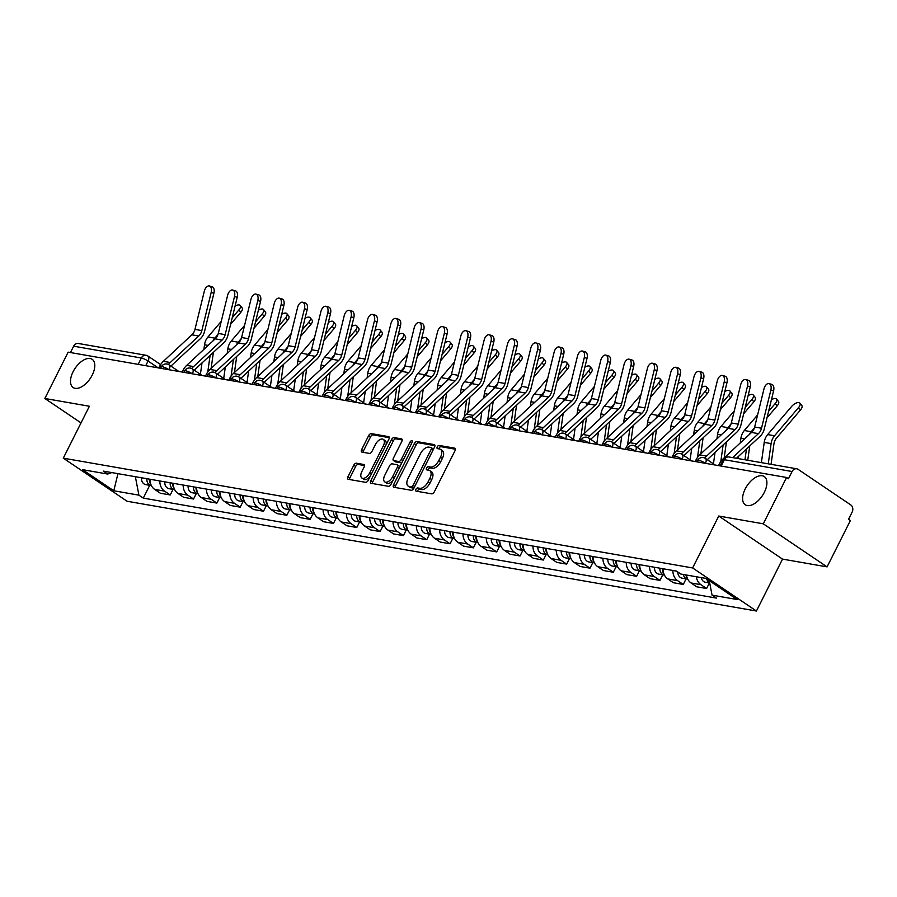 <?xml version="1.0" encoding="UTF-8"?>
<svg xmlns="http://www.w3.org/2000/svg" width="897" height="897" viewBox="0 0 897 897"><rect width="100%" height="100%" fill="white"/><g stroke="black" fill="none" stroke-linecap="round" stroke-linejoin="round"><path stroke-width="1.35" d="M415.894 489.358A1.828 0.975 -56 0 0 415.905 491.051A1.828 0.975 -56 0 0 416.118 491.141L431.704 493.855A2.613 1.402 -56 0 0 434.327 491.825L455.014 450.698A2.613 1.402 -56 0 0 455.003 448.287A2.613 1.402 -56 0 0 454.689 448.164L439.104 445.439A1.828 0.975 -56 0 0 437.265 446.863A1.828 0.975 -56 0 0 437.276 448.556A1.828 0.975 -56 0 0 437.489 448.635L439.508 448.993A8.353 4.474 -56 0 1 440.505 449.386A8.353 4.474 -56 0 1 440.528 457.122L438.801 460.553A8.353 4.474 -56 0 1 430.437 467.045L428.418 466.687A1.828 0.975 -56 0 0 426.58 468.111A1.828 0.975 -56 0 0 426.591 469.804A1.828 0.975 -56 0 0 426.804 469.893L428.822 470.241A8.353 4.474 -56 0 1 429.82 470.633A8.353 4.474 -56 0 1 429.842 478.37L428.116 481.801A8.353 4.474 -56 0 1 419.74 488.293L417.722 487.946A1.828 0.975 -56 0 0 415.894 489.358M429.82 470.633L431.681 471.889A8.353 4.474 -56 0 1 431.704 479.626L429.977 483.057A8.353 4.474 -56 0 1 421.601 489.549L419.583 489.201A1.828 0.975 -56 0 0 417.755 490.614A1.828 0.975 -56 0 0 417.497 491.377M455.407 449.218L440.965 446.695A1.828 0.975 -56 0 0 439.126 448.119A1.828 0.975 -56 0 0 438.88 448.881M440.505 449.386L442.367 450.642A8.353 4.474 -56 0 1 442.389 458.378L440.662 461.809A8.353 4.474 -56 0 1 432.287 468.301L430.268 467.942A1.828 0.975 -56 0 0 428.441 469.366A1.828 0.975 -56 0 0 428.183 470.129M92.223 375.092A17.009 9.116 -56 0 0 92.178 359.327A17.009 9.116 -56 0 0 73.083 371.75A17.009 9.116 -56 0 0 73.139 387.526A17.009 9.116 -56 0 0 92.223 375.092M764.322 492.341A17.009 9.116 -56 0 0 764.278 476.576A17.009 9.116 -56 0 0 745.183 489A17.009 9.116 -56 0 0 745.239 504.764A17.009 9.116 -56 0 0 764.322 492.341M356.389 463.2A2.613 1.402 -56 0 0 353.777 465.229L347.969 476.767A2.613 1.402 -56 0 0 347.98 479.189A2.613 1.402 -56 0 0 348.294 479.312L365.606 482.328A2.613 1.402 -56 0 0 368.219 480.299L388.906 439.171A2.613 1.402 -56 0 0 388.906 436.749A2.613 1.402 -56 0 0 388.592 436.626L371.28 433.61A2.613 1.402 -56 0 0 368.656 435.639L361.648 449.576A2.613 1.402 -56 0 0 361.659 451.998A2.613 1.402 -56 0 0 361.962 452.122L369.373 453.411A2.613 1.402 -56 0 0 371.997 451.382L375.473 444.464A6.974 3.745 -56 0 1 383.299 439.373A6.974 3.745 -56 0 1 383.322 445.843L369.699 472.91A6.974 3.745 -56 0 1 361.872 478.011A6.974 3.745 -56 0 1 361.85 471.542L364.126 467.034A2.613 1.402 -56 0 0 364.115 464.612A2.613 1.402 -56 0 0 363.801 464.489L356.389 463.2L358.251 464.455A2.613 1.402 -56 0 0 355.638 466.485L349.83 478.023A2.613 1.402 -56 0 0 349.438 479.503M718.744 516.033L782.532 559.111L827.079 566.882L763.291 523.814L718.744 516.033L692.63 567.947L63.283 458.165L89.397 406.251L44.85 398.481L68.15 352.151L786.591 477.484L788.452 478.74L792.073 471.519L724.361 459.713A5.315 1.043 -153.3 0 0 723.33 459.836L720.269 465.913M763.291 523.814L786.591 477.484M393.604 484.728A2.613 1.402 -56 0 0 393.615 487.149A2.613 1.402 -56 0 0 393.929 487.273L411.241 490.289A2.613 1.402 -56 0 0 413.853 488.26L434.54 447.132A2.613 1.402 -56 0 0 434.529 444.71A2.613 1.402 -56 0 0 434.226 444.587L416.903 441.571A2.613 1.402 -56 0 0 414.291 443.6L393.604 484.728L395.465 485.983A2.613 1.402 -56 0 0 395.072 487.463M388.423 486.309L371.111 483.292A2.613 1.402 -56 0 1 370.797 483.169A2.613 1.402 -56 0 1 370.786 480.747L391.473 439.62A2.613 1.402 -56 0 1 394.097 437.59L401.497 438.88A2.613 1.402 -56 0 1 401.811 439.003A2.613 1.402 -56 0 1 401.822 441.425L393.435 458.098A2.613 1.402 -56 0 0 393.435 460.52A2.613 1.402 -56 0 0 393.749 460.643L398.66 461.495A2.613 1.402 -56 0 0 401.284 459.466L410.019 442.109A1.828 0.975 -56 0 1 412.059 440.775A1.828 0.975 -56 0 1 412.071 442.468L391.036 484.279A2.613 1.402 -56 0 1 388.423 486.309M827.079 566.882L850.378 520.563L848.517 519.307L852.15 512.086A5.315 4.362 99.9 0 0 850.771 504.921L798.139 469.378A5.315 4.362 99.9 0 0 796.715 468.795A5.315 4.362 99.9 0 0 792.073 471.519M782.532 559.111L756.429 611.025L127.082 501.244L63.283 458.165M44.85 398.481L81.022 422.902M70.437 352.555L73.644 346.197A5.315 4.362 -80.1 0 1 78.274 343.473L145.987 355.279A5.315 4.362 99.9 0 0 141.356 358.004L73.644 346.197M686.463 575.022A12.222 10.035 99.9 0 0 691.06 582.972L700.927 584.687A12.222 10.035 -80.1 0 1 696.33 576.749M700.927 584.687L706.589 588.522L709.392 582.949M691.06 582.972L696.722 586.806L706.589 588.522M686.07 578.89L683.279 584.452L677.605 580.628A12.222 10.035 -80.1 0 1 672.885 570.47M663.018 568.743A12.222 10.035 99.9 0 0 667.738 578.901L673.412 582.736L683.279 584.452M662.76 574.82L659.957 580.381L654.283 576.558A12.222 10.035 -80.1 0 1 649.563 566.399M639.696 564.673A12.222 10.035 99.9 0 0 644.416 574.831L650.09 578.666L659.957 580.381M639.438 570.75L636.635 576.322L630.961 572.488A12.222 10.035 -80.1 0 1 626.241 562.329M616.374 560.603A12.222 10.035 99.9 0 0 621.094 570.772L626.768 574.596L636.635 576.322M616.116 566.68L613.313 572.252L607.639 568.418A12.222 10.035 -80.1 0 1 602.919 558.259M593.052 556.544A12.222 10.035 99.9 0 0 597.772 566.702L603.446 570.526L613.313 572.252M592.794 562.61L589.991 568.182L584.317 564.348A12.222 10.035 -80.1 0 1 579.597 554.189M569.73 552.474A12.222 10.035 99.9 0 0 574.45 562.632L580.124 566.467L589.991 568.182M569.472 558.539L566.669 564.112L560.995 560.289A12.222 10.035 -80.1 0 1 556.275 550.13M546.419 548.403A12.222 10.035 99.9 0 0 551.139 558.562L556.802 562.397L566.669 564.112M546.15 554.481L543.358 560.042L537.684 556.218A12.222 10.035 -80.1 0 1 532.964 546.06M523.097 544.333A12.222 10.035 99.9 0 0 527.817 554.492L533.491 558.326L543.358 560.042M522.839 550.41L520.036 555.983L514.362 552.148A12.222 10.035 -80.1 0 1 509.642 541.99M499.775 540.263A12.222 10.035 99.9 0 0 504.495 550.422L510.169 554.256L520.036 555.983M499.517 546.34L496.714 551.913L491.04 548.078A12.222 10.035 -80.1 0 1 486.32 537.92M476.453 536.204A12.222 10.035 99.9 0 0 481.173 546.363L486.847 550.186L496.714 551.913M476.195 542.27L473.392 547.843L467.718 544.008A12.222 10.035 -80.1 0 1 462.998 533.85M453.131 532.134A12.222 10.035 99.9 0 0 457.851 542.293L463.525 546.116L473.392 547.843M452.873 538.2L450.07 543.773L444.396 539.938A12.222 10.035 -80.1 0 1 439.676 529.779M429.809 528.064A12.222 10.035 99.9 0 0 434.529 538.222L440.203 542.057L450.07 543.773M429.551 534.141L426.748 539.702L421.074 535.879A12.222 10.035 -80.1 0 1 416.354 525.72M406.498 523.994A12.222 10.035 99.9 0 0 411.218 534.152L416.881 537.987L426.748 539.702M406.229 530.071L403.437 535.632L397.763 531.809A12.222 10.035 -80.1 0 1 393.043 521.65M383.176 519.924A12.222 10.035 99.9 0 0 387.896 530.082L393.57 533.917L403.437 535.632M382.918 526.001L380.115 531.573L374.441 527.739A12.222 10.035 -80.1 0 1 369.721 517.58M359.854 515.853A12.222 10.035 99.9 0 0 364.574 526.023L370.248 529.847L380.115 531.573M359.596 521.931L356.793 527.503L351.119 523.669A12.222 10.035 -80.1 0 1 346.399 513.51M336.532 511.795A12.222 10.035 99.9 0 0 341.252 521.953L346.926 525.777L356.793 527.503M336.274 517.861L333.471 523.433L327.797 519.598A12.222 10.035 -80.1 0 1 323.077 509.44M313.21 507.724A12.222 10.035 99.9 0 0 317.93 517.883L323.604 521.718L333.471 523.433M312.952 513.79L310.149 519.363L304.475 515.54A12.222 10.035 -80.1 0 1 299.755 505.381M289.888 503.654A12.222 10.035 99.9 0 0 294.608 513.813L300.282 517.647L310.149 519.363M289.63 509.731L286.827 515.293L281.153 511.469A12.222 10.035 -80.1 0 1 276.433 501.311M266.566 499.584A12.222 10.035 99.9 0 0 271.298 509.743L276.96 513.577L286.827 515.293M266.308 505.661L263.516 511.234L257.843 507.399A12.222 10.035 -80.1 0 1 253.122 497.241M243.255 495.514A12.222 10.035 99.9 0 0 247.976 505.673L253.649 509.507L263.516 511.234M242.997 501.591L240.194 507.164L234.521 503.329A12.222 10.035 -80.1 0 1 229.8 493.171M219.933 491.455A12.222 10.035 99.9 0 0 224.654 501.614L230.327 505.437L240.194 507.164M219.675 497.521L216.872 503.094L211.199 499.259A12.222 10.035 -80.1 0 1 206.478 489.1M196.611 487.385A12.222 10.035 99.9 0 0 201.332 497.543L207.005 501.367L216.872 503.094M196.353 493.451L193.55 499.024L187.877 495.189A12.222 10.035 -80.1 0 1 183.156 485.03M173.289 483.315A12.222 10.035 99.9 0 0 178.01 493.473L183.683 497.308L193.55 499.024M173.031 489.392L170.228 494.953L164.555 491.13A12.222 10.035 -80.1 0 1 159.834 480.971M149.967 479.245A12.222 10.035 99.9 0 0 154.688 489.403L160.361 493.238L170.228 494.953M135.357 476.699L138.912 495.155L113.796 490.771L82.546 469.669L107.662 474.053L103.29 471.104L676.428 571.086L680.801 574.035L705.917 578.419L737.166 599.521L712.05 595.137L709.269 580.684M138.912 495.155L143.285 498.104L716.423 598.086L712.05 595.137M692.63 567.947L756.429 611.025M149.709 485.322L143.285 498.104M107.662 474.053L111.811 472.584M117.944 473.661L113.796 490.771M434.933 445.641L418.764 442.826A2.613 1.402 -56 0 0 416.152 444.856L395.465 485.983M411.23 486.813A1.828 0.975 -56 0 0 413.069 485.389L431.222 449.285A1.828 0.975 -56 0 0 431.222 447.592A1.828 0.975 -56 0 0 430.997 447.502L428.878 447.132A8.353 4.474 -56 0 0 420.502 453.624L408.09 478.303A8.353 4.474 -56 0 0 408.113 486.039A8.353 4.474 -56 0 0 409.11 486.432L413.091 488.069A1.828 0.975 -56 0 0 414.179 487.62M433.363 449.475A1.828 0.975 -56 0 0 433.083 448.848A1.828 0.975 -56 0 0 432.859 448.758L431.379 447.76M408.113 486.039L409.974 487.295A8.353 4.474 -56 0 0 410.961 487.688L409.11 486.432M413.091 488.069L410.961 487.688M402.215 439.934L395.947 438.846A2.613 1.402 -56 0 0 393.335 440.876L372.647 482.003A2.613 1.402 -56 0 0 372.255 483.483M395.072 461.529A2.613 1.402 -56 0 0 395.297 461.776A2.613 1.402 -56 0 0 395.611 461.899L400.522 462.751A2.613 1.402 -56 0 0 402.282 461.933M384.723 475.41A6.974 3.745 -56 0 0 384.746 481.88A6.974 3.745 -56 0 0 392.572 476.778L397.371 467.236A2.613 1.402 -56 0 0 397.371 464.825A2.613 1.402 -56 0 0 397.057 464.702L392.135 463.839A2.613 1.402 -56 0 0 389.522 465.868L384.723 475.41M384.746 481.88L386.607 483.135A6.974 3.745 -56 0 0 393.144 480.086M399.625 467.214A2.613 1.402 -56 0 0 399.221 466.081A2.613 1.402 -56 0 0 398.918 465.958M364.518 465.543L358.251 464.455M361.872 478.011L363.733 479.267A6.974 3.745 -56 0 0 370.27 476.217M385.99 444.968A6.974 3.745 -56 0 0 385.161 440.629L383.299 439.373M389.309 437.68L373.13 434.866A2.613 1.402 -56 0 0 370.517 436.895L363.509 450.832A2.613 1.402 -56 0 0 363.117 452.312M799.877 403.134L801.806 405.511A6.111 2.837 141.1 0 1 800.483 409.951L798.565 407.574A6.111 2.837 -38.9 0 0 799.877 403.134A6.111 2.837 -38.9 0 0 791.692 406.375L767.664 434.574A13.287 10.91 -80.1 0 0 764.222 442.4L761.385 462.639M706.746 578.98A6.649 5.46 99.9 0 0 709.684 582.826M701.275 577.612A6.649 5.46 99.9 0 0 705.491 582.276L709.718 583.005M771.061 464.321L773.92 443.948A9.833 8.073 -80.1 0 1 776.454 438.162L800.483 409.951M768.269 463.839L771.095 443.6A13.287 10.91 -80.1 0 1 774.537 435.774L798.565 407.574M770.859 390.094A6.111 3.476 -74.4 0 0 769.065 383.613A6.111 3.476 -74.4 0 0 763.986 388.894L754.646 427.028L761.519 428.228L770.859 390.094L773.595 390.857A6.111 3.476 105.6 0 0 771.801 384.376L769.065 383.613M718.508 465.61L719.338 463.962A16.74 13.747 -80.1 0 1 723.06 458.939L751.551 432.444A9.833 8.073 99.9 0 0 754.646 427.028M732.647 457.627L758.436 433.643A9.833 8.073 99.9 0 0 761.519 428.228M736.448 458.289L760.084 436.312A13.287 10.91 99.9 0 0 764.266 428.99L773.595 390.857M776.567 399.064L778.484 401.441A6.111 2.837 141.1 0 1 777.172 405.881L775.243 403.504A6.111 2.837 -38.9 0 0 776.567 399.064A6.111 2.837 -38.9 0 0 771.431 399.714M683.335 574.472A6.649 5.46 99.9 0 0 687.551 579.148A6.649 5.46 99.9 0 0 687.752 579.17M677.818 572.017A6.649 5.46 99.9 0 0 682.168 578.206L687.551 579.148M685.88 574.921A6.649 5.46 99.9 0 0 687.136 577.769M747.739 460.251L749.746 445.921M766.991 417.823L777.172 405.881M749.376 434.473A13.287 10.91 -80.1 0 1 751.215 431.704L754.355 428.015M768.583 411.319L775.243 403.504M740.26 442.95L740.9 438.33A13.287 10.91 -80.1 0 1 744.342 430.504L757.606 414.93M738.063 458.569L738.354 456.517M744.947 459.769L746.461 448.982M753.245 394.994L755.162 397.382A6.111 2.837 141.1 0 1 753.85 401.822L751.921 399.434A6.111 2.837 -38.9 0 0 753.245 394.994A6.111 2.837 -38.9 0 0 748.109 395.644M659.923 568.205A6.649 5.46 99.9 0 0 664.229 575.078A6.649 5.46 99.9 0 0 664.43 575.1M654.541 567.263A6.649 5.46 99.9 0 0 658.847 574.136L664.229 575.078M662.457 568.642A6.649 5.46 99.9 0 0 663.814 573.699M724.182 457.896L726.435 441.851M743.669 413.764L753.85 401.822M726.054 430.403A13.287 10.91 -80.1 0 1 727.893 427.645L731.033 423.956M745.261 407.249L751.921 399.434M716.938 438.88L717.578 434.26A13.287 10.91 -80.1 0 1 721.02 426.445L734.284 410.871M713.44 463.839L715.032 452.447M720.807 461.518L723.139 444.912M747.537 386.024A6.111 3.476 -74.4 0 0 745.743 379.543A6.111 3.476 -74.4 0 0 740.664 384.824L731.324 422.958L738.209 424.158L747.537 386.024L750.273 386.786A6.111 3.476 105.6 0 0 748.479 380.306L745.743 379.543M695.186 461.54L696.016 459.892A16.74 13.747 -80.1 0 1 699.738 454.869L728.241 428.374A9.833 8.073 99.9 0 0 731.324 422.958M704.807 458.064A16.74 13.747 -80.1 0 1 706.623 456.068L735.114 429.573A9.833 8.073 99.9 0 0 738.209 424.158M707.329 459.713A13.287 10.91 -80.1 0 1 708.271 458.737L736.762 432.242A13.287 10.91 99.9 0 0 740.944 424.92L750.273 386.786M724.215 381.954A6.111 3.476 -74.4 0 0 722.421 375.473A6.111 3.476 -74.4 0 0 717.342 380.754L708.013 418.888L714.887 420.088L724.215 381.954L726.951 382.727A6.111 3.476 105.6 0 0 725.157 376.235L722.421 375.473M671.875 457.47L672.705 455.822A16.74 13.747 -80.1 0 1 676.428 450.81L704.919 424.303A9.833 8.073 99.9 0 0 708.013 418.888M681.485 453.994A16.74 13.747 -80.1 0 1 683.301 452.01L711.792 425.503A9.833 8.073 99.9 0 0 714.887 420.088M684.007 455.642A13.287 10.91 -80.1 0 1 684.949 454.667L713.44 428.172A13.287 10.91 99.9 0 0 717.622 420.85L726.951 382.727M729.923 390.924L731.84 393.312A6.111 2.837 141.1 0 1 730.528 397.752L728.599 395.364A6.111 2.837 -38.9 0 0 729.923 390.924A6.111 2.837 -38.9 0 0 724.787 391.574M636.601 564.135A6.649 5.46 99.9 0 0 640.918 571.008A6.649 5.46 99.9 0 0 641.108 571.041M631.219 563.193A6.649 5.46 99.9 0 0 635.536 570.066L640.918 571.008M639.135 564.583A6.649 5.46 99.9 0 0 640.503 569.629M700.86 453.837L703.113 437.781M720.358 409.694L730.528 397.752M702.732 426.333A13.287 10.91 -80.1 0 1 704.571 423.575L707.722 419.886M721.95 403.179L728.599 395.364M693.616 434.81L694.267 430.19A13.287 10.91 -80.1 0 1 697.698 422.375L710.962 406.801M690.118 459.769L691.71 448.377M697.485 457.448L699.817 440.842M706.601 386.865L708.529 389.242A6.111 2.837 141.1 0 1 707.206 393.682L705.289 391.294A6.111 2.837 -38.9 0 0 706.601 386.865A6.111 2.837 -38.9 0 0 701.465 387.504M613.279 560.064A6.649 5.46 99.9 0 0 617.596 566.938A6.649 5.46 99.9 0 0 617.798 566.971M607.897 559.134A6.649 5.46 99.9 0 0 612.214 565.996L617.596 566.938M615.824 560.513A6.649 5.46 99.9 0 0 617.181 565.558M677.538 449.767L679.791 433.711M697.036 405.623L707.206 393.682M679.41 422.263A13.287 10.91 -80.1 0 1 681.26 419.504L684.4 415.816M698.628 399.109L705.289 391.294M670.294 430.751L670.945 426.131A13.287 10.91 -80.1 0 1 674.376 418.305L687.651 402.731M666.796 455.698L668.4 444.307M674.174 453.377L676.495 436.783M683.279 382.795L685.207 385.172A6.111 2.837 141.1 0 1 683.884 389.612L681.967 387.235A6.111 2.837 -38.9 0 0 683.279 382.795A6.111 2.837 -38.9 0 0 678.143 383.434M589.957 555.994A6.649 5.46 99.9 0 0 594.274 562.868A6.649 5.46 99.9 0 0 594.476 562.901M584.575 555.064A6.649 5.46 99.9 0 0 588.892 561.937L594.274 562.868M592.502 556.443A6.649 5.46 99.9 0 0 593.859 561.488M654.216 445.697L656.469 429.641M673.714 401.553L683.884 389.612M656.099 418.193A13.287 10.91 -80.1 0 1 657.938 415.434L661.078 411.745M675.306 395.05L681.967 387.235M646.972 426.68L647.623 422.061A13.287 10.91 -80.1 0 1 651.054 414.235L664.329 398.66M643.474 451.64L645.078 440.248M650.852 449.319L653.173 432.713M700.893 377.895A6.111 3.476 -74.4 0 0 699.099 371.403A6.111 3.476 -74.4 0 0 694.02 376.695L684.691 414.818L691.565 416.017L700.893 377.895L703.629 378.657A6.111 3.476 105.6 0 0 701.846 372.165L699.099 371.403M648.553 453.4L649.383 451.752A16.74 13.747 -80.1 0 1 653.106 446.74L681.597 420.233A9.833 8.073 99.9 0 0 684.691 414.818M658.163 449.924A16.74 13.747 -80.1 0 1 659.979 447.939L688.47 421.433A9.833 8.073 99.9 0 0 691.565 416.017M660.685 451.572A13.287 10.91 -80.1 0 1 661.627 450.608L690.118 424.102A13.287 10.91 99.9 0 0 694.3 416.78L703.629 378.657M677.583 373.825A6.111 3.476 -74.4 0 0 675.789 367.333A6.111 3.476 -74.4 0 0 670.698 372.625L661.369 410.748L668.243 411.947L677.583 373.825L680.318 374.587A6.111 3.476 105.6 0 0 678.524 368.095L675.789 367.333M625.231 449.341L626.061 447.681A16.74 13.747 -80.1 0 1 629.784 442.67L658.275 416.163A9.833 8.073 99.9 0 0 661.369 410.748M634.841 445.854A16.74 13.747 -80.1 0 1 636.657 443.869L665.148 417.363A9.833 8.073 99.9 0 0 668.243 411.947M637.363 447.502A13.287 10.91 -80.1 0 1 638.305 446.538L666.796 420.031A13.287 10.91 99.9 0 0 670.978 412.721L680.318 374.587M654.261 369.755A6.111 3.476 -74.4 0 0 652.467 363.263A6.111 3.476 -74.4 0 0 647.376 368.555L638.047 406.689L644.921 407.888L654.261 369.755L656.996 370.517A6.111 3.476 105.6 0 0 655.202 364.036L652.467 363.263M601.909 445.271L602.739 443.623A16.74 13.747 -80.1 0 1 606.462 438.599L634.953 412.104A9.833 8.073 99.9 0 0 638.047 406.689M611.53 441.784A16.74 13.747 -80.1 0 1 613.335 439.799L641.826 413.304A9.833 8.073 99.9 0 0 644.921 407.888M614.053 443.443A13.287 10.91 -80.1 0 1 614.983 442.468L643.485 415.973A13.287 10.91 99.9 0 0 647.656 408.651L656.996 370.517M659.957 378.725L661.885 381.102A6.111 2.837 141.1 0 1 660.562 385.542L658.645 383.165A6.111 2.837 -38.9 0 0 659.957 378.725A6.111 2.837 -38.9 0 0 654.832 379.375M566.635 551.935A6.649 5.46 99.9 0 0 570.952 558.797A6.649 5.46 99.9 0 0 571.154 558.831M561.253 550.993A6.649 5.46 99.9 0 0 565.57 557.867L570.952 558.797M569.18 552.373A6.649 5.46 99.9 0 0 570.537 557.429M630.905 441.627L633.147 425.582M650.392 397.483L660.562 385.542M632.777 414.134A13.287 10.91 -80.1 0 1 634.616 411.364L637.756 407.675M651.984 390.98L658.645 383.165M623.65 422.61L624.301 417.991A13.287 10.91 -80.1 0 1 627.743 410.164L641.007 394.59M620.163 447.569L621.756 436.177M627.53 445.248L629.851 428.643M630.939 365.684A6.111 3.476 -74.4 0 0 629.145 359.204A6.111 3.476 -74.4 0 0 624.065 364.485L614.725 402.618L621.599 403.818L630.939 365.684L633.674 366.447A6.111 3.476 105.6 0 0 631.88 359.966L629.145 359.204M578.587 441.201L579.417 439.552A16.74 13.747 -80.1 0 1 583.14 434.529L611.631 408.034A9.833 8.073 99.9 0 0 614.725 402.618M588.208 437.725A16.74 13.747 -80.1 0 1 590.024 435.729L618.515 409.234A9.833 8.073 99.9 0 0 621.599 403.818M590.731 439.373A13.287 10.91 -80.1 0 1 591.672 438.398L620.163 411.902A13.287 10.91 99.9 0 0 624.346 404.581L633.674 366.447M636.646 374.654L638.563 377.032A6.111 2.837 141.1 0 1 637.251 381.472L635.323 379.095A6.111 2.837 -38.9 0 0 636.646 374.654A6.111 2.837 -38.9 0 0 631.51 375.305M543.313 547.865A6.649 5.46 99.9 0 0 547.63 554.738A6.649 5.46 99.9 0 0 547.832 554.761M537.931 546.923A6.649 5.46 99.9 0 0 542.248 553.797L547.63 554.738M545.858 548.302A6.649 5.46 99.9 0 0 547.215 553.359M607.583 437.557L609.825 421.512M627.07 393.424L637.251 381.472M609.455 410.064A13.287 10.91 -80.1 0 1 611.294 407.305L614.434 403.616M628.662 386.91L635.323 379.095M600.34 418.54L600.979 413.921A13.287 10.91 -80.1 0 1 604.421 406.106L617.685 390.52M596.841 443.499L598.434 432.107M604.208 441.178L606.54 424.573M607.617 361.614A6.111 3.476 -74.4 0 0 605.823 355.134A6.111 3.476 -74.4 0 0 600.743 360.415L591.403 398.548L598.288 399.748L607.617 361.614L610.352 362.388A6.111 3.476 105.6 0 0 608.558 355.896L605.823 355.134M555.265 437.131L556.095 435.482A16.74 13.747 -80.1 0 1 559.818 430.459L588.309 403.964A9.833 8.073 99.9 0 0 591.403 398.548M564.886 433.655A16.74 13.747 -80.1 0 1 566.702 431.659L595.193 405.164A9.833 8.073 99.9 0 0 598.288 399.748M567.409 435.303A13.287 10.91 -80.1 0 1 568.35 434.327L596.841 407.832A13.287 10.91 99.9 0 0 601.024 400.511L610.352 362.388M613.324 370.584L615.241 372.973A6.111 2.837 141.1 0 1 613.929 377.413L612.001 375.024A6.111 2.837 -38.9 0 0 613.324 370.584A6.111 2.837 -38.9 0 0 608.188 371.235M520.002 543.795A6.649 5.46 99.9 0 0 524.308 550.668A6.649 5.46 99.9 0 0 524.51 550.702M514.62 542.853A6.649 5.46 99.9 0 0 518.926 549.726L524.308 550.668M522.536 544.244A6.649 5.46 99.9 0 0 523.893 549.289M584.261 433.498L586.503 417.441M603.748 389.354L613.929 377.413M586.133 405.993A13.287 10.91 -80.1 0 1 587.972 403.235L591.112 399.546M605.34 382.84L612.001 375.024M577.018 414.47L577.657 409.851A13.287 10.91 -80.1 0 1 581.099 402.035L594.363 386.461M573.519 439.429L575.112 428.037M580.886 437.108L583.218 420.502M584.295 357.555A6.111 3.476 -74.4 0 0 582.501 351.063A6.111 3.476 -74.4 0 0 577.421 356.356L568.093 394.478L574.966 395.678L584.295 357.555L587.03 358.318A6.111 3.476 105.6 0 0 585.236 351.826L582.501 351.063M531.955 433.06L532.784 431.412A16.74 13.747 -80.1 0 1 536.507 426.4L564.998 399.894A9.833 8.073 99.9 0 0 568.093 394.478M541.564 429.585A16.74 13.747 -80.1 0 1 543.38 427.6L571.871 401.094A9.833 8.073 99.9 0 0 574.966 395.678M544.087 431.233A13.287 10.91 -80.1 0 1 545.028 430.268L573.519 403.762A13.287 10.91 99.9 0 0 577.702 396.44L587.03 358.318M590.002 366.514L591.919 368.902A6.111 2.837 141.1 0 1 590.607 373.343L588.679 370.954A6.111 2.837 -38.9 0 0 590.002 366.514A6.111 2.837 -38.9 0 0 584.866 367.165M496.68 539.725A6.649 5.46 99.9 0 0 500.997 546.598A6.649 5.46 99.9 0 0 501.188 546.632M491.298 538.783A6.649 5.46 99.9 0 0 495.615 545.656L500.997 546.598M499.214 540.173A6.649 5.46 99.9 0 0 500.582 545.219M560.939 429.428L563.193 413.371M580.437 385.284L590.607 373.343M562.811 401.923A13.287 10.91 -80.1 0 1 564.65 399.165L567.801 395.476M582.03 378.769L588.679 370.954M553.696 410.411L554.346 405.792A13.287 10.91 -80.1 0 1 557.777 397.965L571.041 382.391M550.197 435.359L551.79 423.967M557.564 433.038L559.896 416.432M560.973 353.485A6.111 3.476 -74.4 0 0 559.179 346.993A6.111 3.476 -74.4 0 0 554.099 352.286L544.771 390.408L551.644 391.608L560.973 353.485L563.708 354.248A6.111 3.476 105.6 0 0 561.926 347.756L559.179 346.993M508.633 428.99L509.462 427.342A16.74 13.747 -80.1 0 1 513.185 422.33L541.676 395.824A9.833 8.073 99.9 0 0 544.771 390.408M518.242 425.514A16.74 13.747 -80.1 0 1 520.058 423.53L548.549 397.023A9.833 8.073 99.9 0 0 551.644 391.608M520.765 427.163A13.287 10.91 -80.1 0 1 521.706 426.198L550.197 399.692A13.287 10.91 99.9 0 0 554.38 392.37L563.708 354.248M566.68 362.455L568.608 364.832A6.111 2.837 141.1 0 1 567.285 369.272L565.368 366.895A6.111 2.837 -38.9 0 0 566.68 362.455A6.111 2.837 -38.9 0 0 561.544 363.094M473.358 535.655A6.649 5.46 99.9 0 0 477.675 542.528A6.649 5.46 99.9 0 0 477.877 542.562M467.976 534.724A6.649 5.46 99.9 0 0 472.293 541.586L477.675 542.528M475.903 536.103A6.649 5.46 99.9 0 0 477.26 541.149M537.617 425.357L539.871 409.301M557.115 381.214L567.285 369.272M539.489 397.853A13.287 10.91 -80.1 0 1 541.34 395.095L544.479 391.406M558.708 374.711L565.368 366.895M530.374 406.341L531.024 401.721A13.287 10.91 -80.1 0 1 534.455 393.895L547.731 378.321M526.875 431.289L528.479 419.897M534.253 428.979L536.574 412.373M543.358 358.385L545.286 360.762A6.111 2.837 141.1 0 1 543.963 365.202L542.046 362.825A6.111 2.837 -38.9 0 0 543.358 358.385A6.111 2.837 -38.9 0 0 538.222 359.035M450.036 531.596A6.649 5.46 99.9 0 0 454.353 538.458A6.649 5.46 99.9 0 0 454.555 538.492M444.654 530.654A6.649 5.46 99.9 0 0 448.971 537.527L454.353 538.458M452.581 532.033A6.649 5.46 99.9 0 0 453.938 537.09M514.295 421.287L516.549 405.242M533.793 377.144L543.963 365.202M516.167 393.783A13.287 10.91 -80.1 0 1 518.018 391.025L521.157 387.336M535.386 370.64L542.046 362.825M507.052 402.271L507.702 397.651A13.287 10.91 -80.1 0 1 511.133 389.825L524.409 374.251M503.553 427.23L505.157 415.838M510.931 424.909L513.252 408.303M520.036 354.315L521.964 356.692A6.111 2.837 141.1 0 1 520.641 361.132L518.724 358.755A6.111 2.837 -38.9 0 0 520.036 354.315A6.111 2.837 -38.9 0 0 514.912 354.965M426.714 527.526A6.649 5.46 99.9 0 0 431.031 534.399A6.649 5.46 99.9 0 0 431.233 534.421M421.332 526.584A6.649 5.46 99.9 0 0 425.649 533.457L431.031 534.399M429.259 527.963A6.649 5.46 99.9 0 0 430.616 533.02M490.984 417.217L493.227 401.172M510.471 373.074L520.641 361.132M492.857 389.724A13.287 10.91 -80.1 0 1 494.696 386.955L497.835 383.266M512.064 366.57L518.724 358.755M483.73 398.201L484.38 393.581A13.287 10.91 -80.1 0 1 487.822 385.755L501.087 370.181M480.243 423.16L481.835 411.768M487.609 420.839L489.93 404.233M496.725 350.245L498.642 352.633A6.111 2.837 141.1 0 1 497.33 357.073L495.402 354.685A6.111 2.837 -38.9 0 0 496.725 350.245A6.111 2.837 -38.9 0 0 491.59 350.895M403.392 523.456A6.649 5.46 99.9 0 0 407.709 530.329A6.649 5.46 99.9 0 0 407.911 530.351M398.01 522.514A6.649 5.46 99.9 0 0 402.327 529.387L407.709 530.329M405.937 523.893A6.649 5.46 99.9 0 0 407.294 528.95M467.662 413.147L469.905 397.102M487.149 369.015L497.33 357.073M469.535 385.654A13.287 10.91 -80.1 0 1 471.374 382.896L474.513 379.207M488.742 362.5L495.402 354.685M460.419 394.131L461.058 389.511A13.287 10.91 -80.1 0 1 464.5 381.696L477.765 366.122M456.921 419.09L458.513 407.698M464.287 416.769L466.608 400.163M473.403 346.175L475.32 348.563A6.111 2.837 141.1 0 1 474.008 353.003L472.08 350.615A6.111 2.837 -38.9 0 0 473.403 346.175A6.111 2.837 -38.9 0 0 468.268 346.825M380.081 519.385A6.649 5.46 99.9 0 0 384.387 526.259A6.649 5.46 99.9 0 0 384.589 526.292M374.699 518.444A6.649 5.46 99.9 0 0 379.005 525.317L384.387 526.259M382.615 519.834A6.649 5.46 99.9 0 0 383.972 524.88M444.34 409.088L446.583 393.032M463.827 364.944L474.008 353.003M446.213 381.584A13.287 10.91 -80.1 0 1 448.052 378.826L451.191 375.137M465.42 358.43L472.08 350.615M437.097 390.06L437.736 385.441A13.287 10.91 -80.1 0 1 441.178 377.626L454.443 362.052M433.599 415.019L435.191 403.628M440.965 412.698L443.297 396.093M450.081 342.116L451.998 344.493A6.111 2.837 141.1 0 1 450.686 348.933L448.758 346.545A6.111 2.837 -38.9 0 0 450.081 342.116A6.111 2.837 -38.9 0 0 444.946 342.755M356.759 515.315A6.649 5.46 99.9 0 0 361.076 522.189A6.649 5.46 99.9 0 0 361.267 522.222M351.377 514.385A6.649 5.46 99.9 0 0 355.694 521.247L361.076 522.189M359.293 515.764A6.649 5.46 99.9 0 0 360.661 520.809M421.018 405.018L423.272 388.962M440.505 360.874L450.686 348.933M422.891 377.514A13.287 10.91 -80.1 0 1 424.73 374.755L427.88 371.066M442.109 354.36L448.758 346.545M413.775 386.002L414.425 381.382A13.287 10.91 -80.1 0 1 417.856 373.556L431.121 357.981M410.277 410.949L411.869 399.557M417.643 408.628L419.975 392.034M537.662 349.415A6.111 3.476 -74.4 0 0 535.868 342.923A6.111 3.476 -74.4 0 0 530.777 348.215L521.449 386.338L528.322 387.538L537.662 349.415L540.398 350.178A6.111 3.476 105.6 0 0 538.604 343.697L535.868 342.923M485.311 424.931L486.14 423.272A16.74 13.747 -80.1 0 1 489.863 418.26L518.354 391.765A9.833 8.073 99.9 0 0 521.449 386.338M494.92 421.444A16.74 13.747 -80.1 0 1 496.736 419.46L525.227 392.964A9.833 8.073 99.9 0 0 528.322 387.538M497.443 423.104A13.287 10.91 -80.1 0 1 498.384 422.128L526.875 395.633A13.287 10.91 99.9 0 0 531.058 388.311L540.398 350.178M514.34 345.345A6.111 3.476 -74.4 0 0 512.546 338.864A6.111 3.476 -74.4 0 0 507.455 344.145L498.127 382.279L505 383.479L514.34 345.345L517.076 346.107A6.111 3.476 105.6 0 0 515.282 339.627L512.546 338.864M461.989 420.861L462.818 419.213A16.74 13.747 -80.1 0 1 466.541 414.19L495.032 387.695A9.833 8.073 99.9 0 0 498.127 382.279M471.609 417.374A16.74 13.747 -80.1 0 1 473.414 415.389L501.905 388.894A9.833 8.073 99.9 0 0 505 383.479M474.132 419.034A13.287 10.91 -80.1 0 1 475.062 418.058L503.565 391.563A13.287 10.91 99.9 0 0 507.736 384.241L517.076 346.107M491.018 341.275A6.111 3.476 -74.4 0 0 489.224 334.794A6.111 3.476 -74.4 0 0 484.145 340.075L474.805 378.209L481.678 379.409L491.018 341.275L493.754 342.037A6.111 3.476 105.6 0 0 491.96 335.556L489.224 334.794M438.667 416.791L439.496 415.143A16.74 13.747 -80.1 0 1 443.219 410.12L471.71 383.624A9.833 8.073 99.9 0 0 474.805 378.209M448.287 413.315A16.74 13.747 -80.1 0 1 450.103 411.319L478.594 384.824A9.833 8.073 99.9 0 0 481.678 379.409M450.81 414.963A13.287 10.91 -80.1 0 1 451.752 413.988L480.243 387.493A13.287 10.91 99.9 0 0 484.425 380.171L493.754 342.037M467.696 337.205A6.111 3.476 -74.4 0 0 465.902 330.724A6.111 3.476 -74.4 0 0 460.823 336.005L451.483 374.139L458.367 375.338L467.696 337.205L470.432 337.978A6.111 3.476 105.6 0 0 468.638 331.486L465.902 330.724M415.345 412.721L416.174 411.073A16.74 13.747 -80.1 0 1 419.897 406.061L448.388 379.554A9.833 8.073 99.9 0 0 451.483 374.139M424.965 409.245A16.74 13.747 -80.1 0 1 426.781 407.26L455.272 380.754A9.833 8.073 99.9 0 0 458.367 375.338M427.488 410.893A13.287 10.91 -80.1 0 1 428.43 409.918L456.921 383.423A13.287 10.91 99.9 0 0 461.103 376.101L470.432 337.978M444.374 333.146A6.111 3.476 -74.4 0 0 442.58 326.654A6.111 3.476 -74.4 0 0 437.501 331.946L428.161 370.069L435.045 371.268L444.374 333.146L447.11 333.908A6.111 3.476 105.6 0 0 445.316 327.416L442.58 326.654M392.034 408.651L392.864 407.003A16.74 13.747 -80.1 0 1 396.586 401.991L425.077 375.484A9.833 8.073 99.9 0 0 428.161 370.069M401.643 405.175A16.74 13.747 -80.1 0 1 403.459 403.19L431.95 376.684A9.833 8.073 99.9 0 0 435.045 371.268M404.166 406.823A13.287 10.91 -80.1 0 1 405.108 405.859L433.599 379.353A13.287 10.91 99.9 0 0 437.781 372.031L447.11 333.908M421.052 329.076A6.111 3.476 -74.4 0 0 419.258 322.584A6.111 3.476 -74.4 0 0 414.179 327.876L404.85 365.998L411.723 367.198L421.052 329.076L423.788 329.838A6.111 3.476 105.6 0 0 421.994 323.346L419.258 322.584M368.712 404.592L369.542 402.932A16.74 13.747 -80.1 0 1 373.264 397.92L401.755 371.425A9.833 8.073 99.9 0 0 404.85 365.998M378.321 401.105A16.74 13.747 -80.1 0 1 380.137 399.12L408.628 372.614A9.833 8.073 99.9 0 0 411.723 367.198M380.844 402.753A13.287 10.91 -80.1 0 1 381.786 401.789L410.277 375.282A13.287 10.91 99.9 0 0 414.459 367.972L423.788 329.838M426.759 338.046L428.688 340.423A6.111 2.837 141.1 0 1 427.364 344.863L425.447 342.486A6.111 2.837 -38.9 0 0 426.759 338.046A6.111 2.837 -38.9 0 0 421.624 338.685M333.437 511.245A6.649 5.46 99.9 0 0 337.754 518.118A6.649 5.46 99.9 0 0 337.956 518.152M328.055 510.315A6.649 5.46 99.9 0 0 332.372 517.188L337.754 518.118M335.971 511.694A6.649 5.46 99.9 0 0 337.339 516.739M397.696 400.948L399.95 384.891M417.195 356.804L427.364 344.863M399.569 373.444A13.287 10.91 -80.1 0 1 401.408 370.685L404.558 366.996M418.787 350.301L425.447 342.486M390.453 381.931L391.103 377.312A13.287 10.91 -80.1 0 1 394.534 369.486L407.81 353.911M386.955 406.89L388.558 395.499M394.332 404.569L396.653 387.964M397.741 325.006A6.111 3.476 -74.4 0 0 395.947 318.513A6.111 3.476 -74.4 0 0 390.857 323.806L381.528 361.94L388.401 363.139L397.741 325.006L400.477 325.768A6.111 3.476 105.6 0 0 398.683 319.287L395.947 318.513M345.39 400.522L346.22 398.873A16.74 13.747 -80.1 0 1 349.942 393.85L378.433 367.355A9.833 8.073 99.9 0 0 381.528 361.94M354.999 397.035A16.74 13.747 -80.1 0 1 356.815 395.05L385.306 368.555A9.833 8.073 99.9 0 0 388.401 363.139M357.522 398.694A13.287 10.91 -80.1 0 1 358.464 397.719L386.955 371.223A13.287 10.91 99.9 0 0 391.137 363.902L400.477 325.768M403.437 333.976L405.366 336.353A6.111 2.837 141.1 0 1 404.042 340.793L402.125 338.416A6.111 2.837 -38.9 0 0 403.437 333.976A6.111 2.837 -38.9 0 0 398.302 334.626M310.115 507.186A6.649 5.46 99.9 0 0 314.432 514.048A6.649 5.46 99.9 0 0 314.634 514.082M304.733 506.244A6.649 5.46 99.9 0 0 309.05 513.118L314.432 514.048M312.661 507.624A6.649 5.46 99.9 0 0 314.017 512.68M374.374 396.878L376.628 380.833M393.873 352.734L404.042 340.793M376.247 369.385A13.287 10.91 -80.1 0 1 378.097 366.615L381.236 362.926M395.465 346.231L402.125 338.416M367.131 377.861L367.781 373.242A13.287 10.91 -80.1 0 1 371.212 365.415L384.488 349.841M363.633 402.82L365.236 391.428M371.01 400.499L373.331 383.894M374.419 320.935A6.111 3.476 -74.4 0 0 372.625 314.455A6.111 3.476 -74.4 0 0 367.535 319.736L358.206 357.869L365.079 359.069L374.419 320.935L377.155 321.698A6.111 3.476 105.6 0 0 375.361 315.217L372.625 314.455M322.068 396.452L322.898 394.803A16.74 13.747 -80.1 0 1 326.62 389.78L355.111 363.285A9.833 8.073 99.9 0 0 358.206 357.869M331.677 392.976A16.74 13.747 -80.1 0 1 333.493 390.98L361.984 364.485A9.833 8.073 99.9 0 0 365.079 359.069M334.211 394.624A13.287 10.91 -80.1 0 1 335.142 393.648L363.644 367.153A13.287 10.91 99.9 0 0 367.815 359.832L377.155 321.698M380.115 329.905L382.044 332.282A6.111 2.837 141.1 0 1 380.72 336.723L378.803 334.346A6.111 2.837 -38.9 0 0 380.115 329.905A6.111 2.837 -38.9 0 0 374.98 330.556M286.793 503.116A6.649 5.46 99.9 0 0 291.11 509.989A6.649 5.46 99.9 0 0 291.312 510.012M281.411 502.174A6.649 5.46 99.9 0 0 285.728 509.048L291.11 509.989M289.339 503.553A6.649 5.46 99.9 0 0 290.695 508.61M351.063 392.808L353.306 376.762M370.551 348.675L380.72 336.723M352.936 365.314A13.287 10.91 -80.1 0 1 354.775 362.556L357.914 358.867M372.143 342.161L378.803 334.346M343.809 373.791L344.459 369.172A13.287 10.91 -80.1 0 1 347.901 361.356L361.166 345.771M340.322 398.75L341.914 387.358M347.688 396.429L350.009 379.823M351.097 316.865A6.111 3.476 -74.4 0 0 349.303 310.384A6.111 3.476 -74.4 0 0 344.224 315.666L334.884 353.799L341.757 354.999L351.097 316.865L353.833 317.639A6.111 3.476 105.6 0 0 352.039 311.147L349.303 310.384M298.746 392.381L299.576 390.733A16.74 13.747 -80.1 0 1 303.298 385.71L331.789 359.215A9.833 8.073 99.9 0 0 334.884 353.799M308.366 388.906A16.74 13.747 -80.1 0 1 310.171 386.91L338.674 360.415A9.833 8.073 99.9 0 0 341.757 354.999M310.889 390.554A13.287 10.91 -80.1 0 1 311.831 389.578L340.322 363.083A13.287 10.91 99.9 0 0 344.493 355.761L353.833 317.639M356.804 325.835L358.722 328.224A6.111 2.837 141.1 0 1 357.41 332.664L355.481 330.275A6.111 2.837 -38.9 0 0 356.804 325.835A6.111 2.837 -38.9 0 0 351.669 326.486M263.471 499.046A6.649 5.46 99.9 0 0 267.788 505.919A6.649 5.46 99.9 0 0 267.99 505.953M258.089 498.104A6.649 5.46 99.9 0 0 262.406 504.977L267.788 505.919M266.017 499.494A6.649 5.46 99.9 0 0 267.373 504.54M327.741 388.749L329.984 372.692M347.229 344.605L357.41 332.664M329.614 361.244A13.287 10.91 -80.1 0 1 331.453 358.486L334.592 354.797M348.821 338.091L355.481 330.275M320.498 369.721L321.137 365.101A13.287 10.91 -80.1 0 1 324.579 357.286L337.844 341.712M317 394.68L318.592 383.288M324.366 392.359L326.687 375.753M327.775 312.806A6.111 3.476 -74.4 0 0 325.981 306.314A6.111 3.476 -74.4 0 0 320.902 311.607L311.562 349.729L318.446 350.929L327.775 312.806L330.511 313.569A6.111 3.476 105.6 0 0 328.717 307.077L325.981 306.314M275.424 388.311L276.254 386.663A16.74 13.747 -80.1 0 1 279.976 381.651L308.467 355.145A9.833 8.073 99.9 0 0 311.562 349.729M285.044 384.835A16.74 13.747 -80.1 0 1 286.861 382.851L315.352 356.344A9.833 8.073 99.9 0 0 318.446 350.929M287.567 386.484A13.287 10.91 -80.1 0 1 288.509 385.519L317 359.013A13.287 10.91 99.9 0 0 321.182 351.691L330.511 313.569M333.482 321.765L335.4 324.153A6.111 2.837 141.1 0 1 334.088 328.594L332.159 326.205A6.111 2.837 -38.9 0 0 333.482 321.765A6.111 2.837 -38.9 0 0 328.347 322.415M240.149 494.976A6.649 5.46 99.9 0 0 244.466 501.849A6.649 5.46 99.9 0 0 244.668 501.883M234.779 494.034A6.649 5.46 99.9 0 0 239.084 500.907L244.466 501.849M242.695 495.424A6.649 5.46 99.9 0 0 244.051 500.47M304.419 384.678L306.662 368.622M323.907 340.535L334.088 328.594M306.292 357.174A13.287 10.91 -80.1 0 1 308.131 354.416L311.27 350.727M325.499 334.02L332.159 326.205M297.176 365.662L297.815 361.043A13.287 10.91 -80.1 0 1 301.257 353.216L314.522 337.642M293.678 390.61L295.27 379.218M301.044 388.289L303.377 371.683M304.453 308.736A6.111 3.476 -74.4 0 0 302.659 302.244A6.111 3.476 -74.4 0 0 297.58 307.536L288.24 345.659L295.124 346.859L304.453 308.736L307.189 309.499A6.111 3.476 105.6 0 0 305.395 303.007L302.659 302.244M252.113 384.241L252.943 382.593A16.74 13.747 -80.1 0 1 256.665 377.581L285.156 351.075A9.833 8.073 99.9 0 0 288.24 345.659M261.722 380.765A16.74 13.747 -80.1 0 1 263.539 378.781L292.03 352.274A9.833 8.073 99.9 0 0 295.124 346.859M264.245 382.414A13.287 10.91 -80.1 0 1 265.187 381.449L293.678 354.943A13.287 10.91 99.9 0 0 297.86 347.621L307.189 309.499M310.16 317.706L312.078 320.083A6.111 2.837 141.1 0 1 310.766 324.523L308.837 322.146A6.111 2.837 -38.9 0 0 310.16 317.706A6.111 2.837 -38.9 0 0 305.025 318.345M216.839 490.906A6.649 5.46 99.9 0 0 221.155 497.779A6.649 5.46 99.9 0 0 221.346 497.813M211.457 489.975A6.649 5.46 99.9 0 0 215.773 496.837L221.155 497.779M219.373 491.354A6.649 5.46 99.9 0 0 220.74 496.4M281.097 380.608L283.351 364.552M300.585 336.465L310.766 324.523M282.97 353.104A13.287 10.91 -80.1 0 1 284.809 350.346L287.959 346.657M302.188 329.961L308.837 322.146M273.854 361.592L274.504 356.972A13.287 10.91 -80.1 0 1 277.935 349.146L291.2 333.572M270.356 386.54L271.948 375.148M277.722 384.23L280.055 367.624M281.131 304.666A6.111 3.476 -74.4 0 0 279.337 298.174A6.111 3.476 -74.4 0 0 274.258 303.466L264.929 341.589L271.802 342.789L281.131 304.666L283.867 305.428A6.111 3.476 105.6 0 0 282.073 298.948L279.337 298.174M228.791 380.182L229.621 378.523A16.74 13.747 -80.1 0 1 233.343 373.511L261.834 347.016A9.833 8.073 99.9 0 0 264.929 341.589M238.4 376.695A16.74 13.747 -80.1 0 1 240.217 374.711L268.708 348.215A9.833 8.073 99.9 0 0 271.802 342.789M240.923 378.355A13.287 10.91 -80.1 0 1 241.865 377.379L270.356 350.884A13.287 10.91 99.9 0 0 274.538 343.562L283.867 305.428M286.838 313.636L288.767 316.013A6.111 2.837 141.1 0 1 287.444 320.453L285.526 318.076A6.111 2.837 -38.9 0 0 286.838 313.636A6.111 2.837 -38.9 0 0 281.703 314.286M193.517 486.847A6.649 5.46 99.9 0 0 197.833 493.709A6.649 5.46 99.9 0 0 198.035 493.742M188.135 485.905A6.649 5.46 99.9 0 0 192.451 492.778L197.833 493.709M196.051 487.284A6.649 5.46 99.9 0 0 197.418 492.341M257.775 376.538L260.029 360.493M277.274 332.395L287.444 320.453M259.648 349.034A13.287 10.91 -80.1 0 1 261.487 346.276L264.637 342.587M278.866 325.891L285.526 318.076M250.532 357.522L251.182 352.902A13.287 10.91 -80.1 0 1 254.613 345.076L267.889 329.502M247.034 382.481L248.637 371.089M254.412 380.16L256.733 363.554M257.809 300.596A6.111 3.476 -74.4 0 0 256.026 294.115A6.111 3.476 -74.4 0 0 250.936 299.396L241.607 337.53L248.48 338.73L257.809 300.596L260.556 301.358A6.111 3.476 105.6 0 0 258.762 294.878L256.026 294.115M205.469 376.112L206.299 374.464A16.74 13.747 -80.1 0 1 210.021 369.441L238.512 342.946A9.833 8.073 99.9 0 0 241.607 337.53M215.078 372.625A16.74 13.747 -80.1 0 1 216.895 370.64L245.386 344.145A9.833 8.073 99.9 0 0 248.48 338.73M217.601 374.284A13.287 10.91 -80.1 0 1 218.543 373.309L247.034 346.814A13.287 10.91 99.9 0 0 251.216 339.492L260.556 301.358M263.516 309.566L265.445 311.943A6.111 2.837 141.1 0 1 264.122 316.383L262.204 314.006A6.111 2.837 -38.9 0 0 263.516 309.566A6.111 2.837 -38.9 0 0 258.381 310.216M170.195 482.777A6.649 5.46 99.9 0 0 174.511 489.65A6.649 5.46 99.9 0 0 174.713 489.672M164.813 481.835A6.649 5.46 99.9 0 0 169.129 488.708L174.511 489.65M172.74 483.214A6.649 5.46 99.9 0 0 174.096 488.271M234.453 372.468L236.707 356.423M253.952 328.324L264.122 316.383M236.326 344.975A13.287 10.91 -80.1 0 1 238.176 342.206L241.315 338.517M255.544 321.821L262.204 314.006M227.21 353.452L227.86 348.832A13.287 10.91 -80.1 0 1 231.291 341.006L244.567 325.432M223.712 378.411L225.315 367.019M231.09 376.09L233.411 359.484M234.498 296.526A6.111 3.476 -74.4 0 0 232.704 290.045A6.111 3.476 -74.4 0 0 227.614 295.326L218.285 333.46L225.158 334.659L234.498 296.526L237.234 297.288A6.111 3.476 105.6 0 0 235.44 290.807L232.704 290.045M182.147 372.042L182.977 370.394A16.74 13.747 -80.1 0 1 186.699 365.371L215.19 338.875A9.833 8.073 99.9 0 0 218.285 333.46M191.756 368.566A16.74 13.747 -80.1 0 1 193.573 366.57L222.064 340.075A9.833 8.073 99.9 0 0 225.158 334.659M194.29 370.214A13.287 10.91 -80.1 0 1 195.221 369.239L223.723 342.744A13.287 10.91 99.9 0 0 227.894 335.422L237.234 297.288M240.194 305.496L242.123 307.884A6.111 2.837 141.1 0 1 240.8 312.324L238.882 309.936A6.111 2.837 -38.9 0 0 240.194 305.496A6.111 2.837 -38.9 0 0 235.059 306.146M146.873 478.706A6.649 5.46 99.9 0 0 151.189 485.58A6.649 5.46 99.9 0 0 151.391 485.602M141.491 477.765A6.649 5.46 99.9 0 0 145.807 484.638L151.189 485.58M149.418 479.144A6.649 5.46 99.9 0 0 150.774 484.201M211.143 368.398L213.385 352.353M230.63 324.266L240.8 312.324M213.015 340.905A13.287 10.91 -80.1 0 1 214.854 338.147L217.993 334.458M232.222 317.751L238.882 309.936M203.888 349.382L204.538 344.762A13.287 10.91 -80.1 0 1 207.981 336.947L221.245 321.373M200.401 374.341L201.993 362.949M207.768 372.02L210.089 355.414M211.176 292.456A6.111 3.476 -74.4 0 0 209.382 285.975A6.111 3.476 -74.4 0 0 204.303 291.256L194.963 329.39L201.836 330.589L211.176 292.456L213.912 293.229A6.111 3.476 105.6 0 0 212.118 286.737L209.382 285.975M158.825 367.972L159.655 366.324A16.74 13.747 -80.1 0 1 163.377 361.312L191.868 334.805A9.833 8.073 99.9 0 0 194.963 329.39M168.445 364.496A16.74 13.747 -80.1 0 1 170.251 362.511L198.753 336.005A9.833 8.073 99.9 0 0 201.836 330.589M170.968 366.144A13.287 10.91 -80.1 0 1 171.91 365.169L200.401 338.674A13.287 10.91 99.9 0 0 204.572 331.352L213.912 293.229M158.164 367.86L148.061 361.043A5.315 1.043 -153.3 0 0 141.356 358.004L138.16 364.373M145.729 365.684L148.061 361.043A5.315 2.848 124 0 0 148.05 356.109A5.315 5.315 0 0 0 145.987 355.279A5.315 4.362 99.9 0 1 147.422 355.862A5.315 2.848 124 0 1 148.05 356.109L160.63 364.608M178.01 493.473L187.877 495.189M201.332 497.543L211.199 499.259M224.654 501.614L234.521 503.329M247.976 505.673L257.843 507.399M271.298 509.743L281.153 511.469M294.608 513.813L304.475 515.54M317.93 517.883L327.797 519.598M341.252 521.953L351.119 523.669M364.574 526.023L374.441 527.739M387.896 530.082L397.763 531.809M411.218 534.152L421.074 535.879M434.529 538.222L444.396 539.938M457.851 542.293L467.718 544.008M481.173 546.363L491.04 548.078M504.495 550.422L514.362 552.148M527.817 554.492L537.684 556.218M551.139 558.562L560.995 560.289M574.45 562.632L584.317 564.348M597.772 566.702L607.639 568.418M621.094 570.772L630.961 572.488M644.416 574.831L654.283 576.558M667.738 578.901L677.605 580.628M154.688 489.403L164.555 491.13M705.39 463.323A5.315 1.043 -153.3 0 0 700.557 460.845A5.315 1.043 -153.3 0 0 697.664 460.419L696.958 461.843M704.762 458.154A5.315 2.848 124 0 1 705.39 458.401A5.315 2.848 124 0 1 705.412 463.323M682.068 459.253A5.315 1.043 -153.3 0 0 677.235 456.775A5.315 1.043 -153.3 0 0 674.353 456.349L673.636 457.784M658.746 455.183A5.315 1.043 -153.3 0 0 653.924 452.705A5.315 1.043 -153.3 0 0 651.031 452.29L650.314 453.714M635.435 451.113A5.315 1.043 -153.3 0 0 630.602 448.646A5.315 1.043 -153.3 0 0 627.709 448.22L626.992 449.644M612.113 447.042A5.315 1.043 -153.3 0 0 607.28 444.576A5.315 1.043 -153.3 0 0 604.387 444.15L603.67 445.574M588.791 442.983A5.315 1.043 -153.3 0 0 583.958 440.505A5.315 1.043 -153.3 0 0 581.065 440.079L580.348 441.503M565.469 438.913A5.315 1.043 -153.3 0 0 560.636 436.435A5.315 1.043 -153.3 0 0 557.743 436.009L557.026 437.433M542.147 434.843A5.315 1.043 -153.3 0 0 537.314 432.365A5.315 1.043 -153.3 0 0 534.433 431.939L533.715 433.374M518.825 430.773A5.315 1.043 -153.3 0 0 514.003 428.306A5.315 1.043 -153.3 0 0 511.111 427.88L510.393 429.304M494.875 421.545A5.315 2.848 124 0 1 495.514 421.792A5.315 2.848 124 0 1 495.525 426.714A5.315 1.043 -153.3 0 0 490.681 424.236A5.315 1.043 -153.3 0 0 487.789 423.81L487.071 425.234M471.553 417.475A5.315 2.848 124 0 1 472.192 417.722A5.315 2.848 124 0 1 472.214 422.644A5.315 1.043 -153.3 0 0 467.359 420.166A5.315 1.043 -153.3 0 0 464.467 419.74L463.749 421.164M448.242 413.405A5.315 2.848 124 0 1 448.87 413.652A5.315 2.848 124 0 1 448.892 418.574A5.315 1.043 -153.3 0 0 444.037 416.096A5.315 1.043 -153.3 0 0 441.145 415.67L440.427 417.094M424.92 409.335A5.315 2.848 124 0 1 425.548 409.593A5.315 2.848 124 0 1 425.57 414.504A5.315 1.043 -153.3 0 0 420.715 412.026A5.315 1.043 -153.3 0 0 417.823 411.6L417.105 413.035M401.598 405.265A5.315 2.848 124 0 1 402.226 405.522A5.315 2.848 124 0 1 402.248 410.434A5.315 1.043 -153.3 0 0 397.393 407.956A5.315 1.043 -153.3 0 0 394.512 407.541L393.794 408.965M378.904 406.363A5.315 1.043 -153.3 0 0 374.083 403.897A5.315 1.043 -153.3 0 0 371.19 403.471L370.472 404.895M354.954 397.136A5.315 2.848 124 0 1 355.593 397.382A5.315 2.848 124 0 1 355.604 402.305A5.315 1.043 -153.3 0 0 350.761 399.827A5.315 1.043 -153.3 0 0 347.868 399.4L347.15 400.824M331.632 393.065A5.315 2.848 124 0 1 332.271 393.312A5.315 2.848 124 0 1 332.294 398.234A5.315 1.043 -153.3 0 0 327.439 395.756A5.315 1.043 -153.3 0 0 324.546 395.33L323.828 396.754M308.321 388.995A5.315 2.848 124 0 1 308.949 389.242A5.315 2.848 124 0 1 308.972 394.164A5.315 1.043 -153.3 0 0 304.117 391.686A5.315 1.043 -153.3 0 0 301.224 391.26L300.506 392.684M284.999 384.925A5.315 2.848 124 0 1 285.627 385.183A5.315 2.848 124 0 1 285.65 390.094A5.315 1.043 -153.3 0 0 280.795 387.616A5.315 1.043 -153.3 0 0 277.902 387.201L277.184 388.625M261.677 380.855A5.315 2.848 124 0 1 262.305 381.113A5.315 2.848 124 0 1 262.328 386.024A5.315 1.043 -153.3 0 0 257.473 383.557A5.315 1.043 -153.3 0 0 254.591 383.131L253.873 384.555M238.355 376.796A5.315 2.848 124 0 1 238.994 377.043A5.315 2.848 124 0 1 239.006 381.965A5.315 1.043 -153.3 0 0 234.162 379.487A5.315 1.043 -153.3 0 0 231.269 379.061L230.551 380.485M215.033 372.726A5.315 2.848 124 0 1 215.672 372.973A5.315 2.848 124 0 1 215.684 377.895A5.315 1.043 -153.3 0 0 210.84 375.417A5.315 1.043 -153.3 0 0 207.947 374.991L207.229 376.415M191.711 368.656A5.315 2.848 124 0 1 192.35 368.902A5.315 2.848 124 0 1 192.373 373.825A5.315 1.043 -153.3 0 0 187.518 371.347A5.315 1.043 -153.3 0 0 184.625 370.921L183.907 372.345M168.401 364.586A5.315 2.848 124 0 1 169.028 364.844A5.315 2.848 124 0 1 169.051 369.755A5.315 1.043 -153.3 0 0 164.196 367.277A5.315 1.043 -153.3 0 0 161.303 366.851L160.585 368.286M681.44 454.084A5.315 2.848 124 0 1 682.068 454.342A5.315 2.848 124 0 1 682.09 459.253M658.118 450.014A5.315 2.848 124 0 1 658.757 450.272A5.315 2.848 124 0 1 658.768 455.183M634.796 445.955A5.315 2.848 124 0 1 635.435 446.201A5.315 2.848 124 0 1 635.457 451.124M611.485 441.885A5.315 2.848 124 0 1 612.113 442.131A5.315 2.848 124 0 1 612.135 447.054M588.163 437.814A5.315 2.848 124 0 1 588.791 438.061A5.315 2.848 124 0 1 588.813 442.983M564.841 433.744A5.315 2.848 124 0 1 565.469 433.991A5.315 2.848 124 0 1 565.491 438.913M541.519 429.674A5.315 2.848 124 0 1 542.147 429.932A5.315 2.848 124 0 1 542.169 434.843M518.197 425.604A5.315 2.848 124 0 1 518.836 425.862A5.315 2.848 124 0 1 518.847 430.773M378.276 401.206A5.315 2.848 124 0 1 378.915 401.452A5.315 2.848 124 0 1 378.926 406.375M721.166 466.07L724.361 459.713A5.315 4.362 99.9 0 1 728.992 456.988A5.315 5.315 0 0 0 723.33 459.836M421.601 489.549L419.74 488.293M429.977 483.057L428.116 481.801M431.704 479.626L429.842 478.37M430.268 467.942L428.418 466.687M432.287 468.301L430.437 467.045M440.662 461.809L438.801 460.553M442.389 458.378L440.528 457.122M440.965 446.695L439.104 445.439M419.583 489.201L417.722 487.946M416.152 444.856L414.291 443.6M418.764 442.826L416.903 441.571M414.728 486.51L413.069 485.389M432.892 450.406L431.222 449.285M372.647 482.003L370.786 480.747M393.335 440.876L391.473 439.62M395.947 438.846L394.097 437.59M395.611 461.899L393.749 460.643M400.522 462.751L398.66 461.495M402.944 460.598L401.284 459.466M411.678 443.23L410.019 442.109M394.243 477.91L392.572 476.778M399.042 468.369L397.371 467.236M371.369 474.042L369.699 472.91M384.992 446.964L383.322 445.843M363.509 450.832L361.648 449.576M370.517 436.895L368.656 435.639M373.13 434.866L371.28 433.61M349.83 478.023L347.969 476.767M355.638 466.485L353.777 465.229M774.537 435.774L767.664 434.574M771.095 443.6L764.222 442.4M719.338 463.962L721.098 464.265M751.551 432.444L758.436 433.643M723.06 458.939L723.801 459.073M751.215 431.704L744.342 430.504M744.544 438.969L740.9 438.33M727.893 427.645L721.02 426.445M721.222 434.899L717.578 434.26M696.016 459.892L697.788 460.195M728.241 428.374L735.114 429.573M699.738 454.869L706.623 456.068M672.705 455.822L674.466 456.125M704.919 424.303L711.792 425.503M676.428 450.81L683.301 452.01M704.571 423.575L697.698 422.375M697.9 430.829L694.267 430.19M681.26 419.504L674.376 418.305M674.578 426.759L670.945 426.131M657.938 415.434L651.054 414.235M651.256 422.689L647.623 422.061M649.383 451.752L651.144 452.066M681.597 420.233L688.47 421.433M653.106 446.74L659.979 447.939M626.061 447.681L627.833 447.995M658.275 416.163L665.148 417.363M629.784 442.67L636.657 443.869M602.739 443.623L604.511 443.925M634.953 412.104L641.826 413.304M606.462 438.599L613.335 439.799M634.616 411.364L627.743 410.164M627.934 418.63L624.301 417.991M579.417 439.552L581.189 439.855M611.631 408.034L618.515 409.234M583.14 434.529L590.024 435.729M611.294 407.305L604.421 406.106M604.623 414.56L600.979 413.921M556.095 435.482L557.867 435.785M588.309 403.964L595.193 405.164M559.818 430.459L566.702 431.659M587.972 403.235L581.099 402.035M581.301 410.49L577.657 409.851M532.784 431.412L534.545 431.726M564.998 399.894L571.871 401.094M536.507 426.4L543.38 427.6M564.65 399.165L557.777 397.965M557.979 406.419L554.346 405.792M509.462 427.342L511.223 427.656M541.676 395.824L548.549 397.023M513.185 422.33L520.058 423.53M541.34 395.095L534.455 393.895M534.657 402.349L531.024 401.721M518.018 391.025L511.133 389.825M511.335 398.29L507.702 397.651M494.696 386.955L487.822 385.755M488.013 394.22L484.38 393.581M471.374 382.896L464.5 381.696M464.702 390.15L461.058 389.511M448.052 378.826L441.178 377.626M441.38 386.08L437.736 385.441M424.73 374.755L417.856 373.556M418.058 382.01L414.425 381.382M486.14 423.272L487.912 423.586M518.354 391.765L525.227 392.964M489.863 418.26L496.736 419.46M462.818 419.213L464.59 419.516M495.032 387.695L501.905 388.894M466.541 414.19L473.414 415.389M439.496 415.143L441.268 415.446M471.71 383.624L478.594 384.824M443.219 410.12L450.103 411.319M416.174 411.073L417.946 411.375M448.388 379.554L455.272 380.754M419.897 406.061L426.781 407.26M392.864 407.003L394.624 407.316M425.077 375.484L431.95 376.684M396.586 401.991L403.459 403.19M369.542 402.932L371.302 403.246M401.755 371.425L408.628 372.614M373.264 397.92L380.137 399.12M401.408 370.685L394.534 369.486M394.736 377.94L391.103 377.312M346.22 398.873L347.991 399.176M378.433 367.355L385.306 368.555M349.942 393.85L356.815 395.05M378.097 366.615L371.212 365.415M371.414 373.881L367.781 373.242M322.898 394.803L324.669 395.106M355.111 363.285L361.984 364.485M326.62 389.78L333.493 390.98M354.775 362.556L347.901 361.356M348.092 369.811L344.459 369.172M299.576 390.733L301.347 391.036M331.789 359.215L338.674 360.415M303.298 385.71L310.171 386.91M331.453 358.486L324.579 357.286M324.781 365.741L321.137 365.101M276.254 386.663L278.025 386.977M308.467 355.145L315.352 356.344M279.976 381.651L286.861 382.851M308.131 354.416L301.257 353.216M301.459 361.67L297.815 361.043M252.943 382.593L254.703 382.907M285.156 351.075L292.03 352.274M256.665 377.581L263.539 378.781M284.809 350.346L277.935 349.146M278.137 357.6L274.504 356.972M229.621 378.523L231.381 378.837M261.834 347.016L268.708 348.215M233.343 373.511L240.217 374.711M261.487 346.276L254.613 345.076M254.815 353.541L251.182 352.902M206.299 374.464L208.07 374.767M238.512 342.946L245.386 344.145M210.021 369.441L216.895 370.64M238.176 342.206L231.291 341.006M231.493 349.471L227.86 348.832M182.977 370.394L184.748 370.696M215.19 338.875L222.064 340.075M186.699 365.371L193.573 366.57M214.854 338.147L207.981 336.947M208.171 345.401L204.538 344.762M159.655 366.324L161.426 366.626M191.868 334.805L198.753 336.005M163.377 361.312L170.251 362.511M715.212 465.027L705.39 458.401A5.315 5.315 0 0 0 697.664 460.419M691.89 460.968L682.068 454.342A5.315 5.315 0 0 0 674.353 456.349M668.568 456.898L658.757 450.272A5.315 5.315 0 0 0 651.031 452.29M645.246 452.828L635.435 446.201A5.315 5.315 0 0 0 627.709 448.22M621.924 448.758L612.113 442.131A5.315 5.315 0 0 0 604.387 444.15M598.602 444.688L588.791 438.061A5.315 5.315 0 0 0 581.065 440.079M575.291 440.629L565.469 433.991A5.315 5.315 0 0 0 557.743 436.009M551.969 436.559L542.147 429.932A5.315 5.315 0 0 0 534.433 431.939M528.647 432.489L518.836 425.862A5.315 5.315 0 0 0 511.111 427.88M505.325 428.418L495.514 421.792A5.315 5.315 0 0 0 487.789 423.81M482.003 424.348L472.192 417.722A5.315 5.315 0 0 0 464.467 419.74M458.681 420.278L448.87 413.652A5.315 5.315 0 0 0 441.145 415.67M435.37 416.219L425.548 409.593A5.315 5.315 0 0 0 417.823 411.6M412.048 412.149L402.226 405.522A5.315 5.315 0 0 0 394.512 407.541M388.726 408.079L378.915 401.452A5.315 5.315 0 0 0 371.19 403.471M365.404 404.009L355.593 397.382A5.315 5.315 0 0 0 347.868 399.4M342.082 399.939L332.271 393.312A5.315 5.315 0 0 0 324.546 395.33M318.76 395.88L308.949 389.242A5.315 5.315 0 0 0 301.224 391.26M295.449 391.81L285.627 385.183A5.315 5.315 0 0 0 277.902 387.201M272.127 387.739L262.305 381.113A5.315 5.315 0 0 0 254.591 383.131M248.805 383.669L238.994 377.043A5.315 5.315 0 0 0 231.269 379.061M225.483 379.599L215.672 372.973A5.315 5.315 0 0 0 207.947 374.991M202.161 375.529L192.35 368.902A5.315 5.315 0 0 0 184.625 370.921M178.839 371.47L169.028 364.844A5.315 5.315 0 0 0 161.303 366.851M728.992 456.988L796.715 468.795M433.083 448.848L431.222 447.592M395.297 461.776L393.435 460.52M399.221 466.081L397.371 464.825"/></g></svg>
